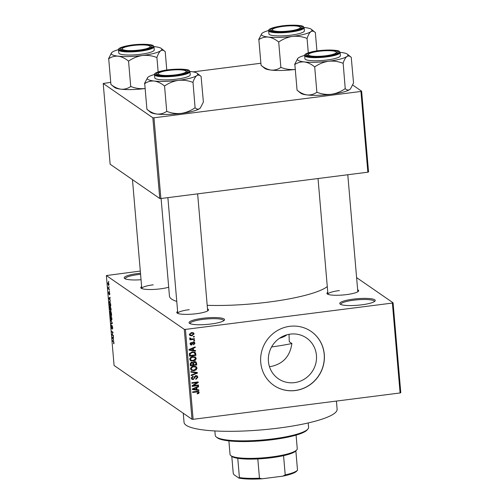 <?xml version="1.0" encoding="UTF-8"?>
<svg xmlns="http://www.w3.org/2000/svg" width="504" height="504" viewBox="0 0 504 504"><rect width="100%" height="100%" fill="white"/><g stroke="black" fill="none" stroke-linecap="round" stroke-linejoin="round"><path stroke-width="0.76" d="M361.633 304.838A17.797 3.276 175.1 0 1 340.131 304.088A17.797 3.276 175.1 0 1 353.367 299.124A17.797 3.276 175.1 0 1 374.976 301.102A17.797 3.276 175.1 0 1 361.633 304.838M374.377 301.6A16.865 3.106 -4.9 0 0 374.377 301.461A16.865 3.106 -4.9 0 0 353.663 300.195A16.865 3.106 -4.9 0 0 340.78 304.34A16.865 3.106 -4.9 0 0 340.805 304.473M141.044 279.726A17.797 3.276 175.1 0 1 124.582 278.473A17.797 3.276 175.1 0 1 137.812 273.514A17.797 3.276 175.1 0 1 140.484 273.212M140.578 274.302A16.865 3.106 -4.9 0 0 138.109 274.579A16.865 3.106 -4.9 0 0 125.225 278.725A16.865 3.106 -4.9 0 0 125.257 278.863M210.943 324.015A17.797 3.276 175.1 0 1 189.441 323.266A17.797 3.276 175.1 0 1 202.671 318.301A17.797 3.276 175.1 0 1 224.28 320.279A17.797 3.276 175.1 0 1 210.943 324.015M223.681 320.777A16.865 3.106 -4.9 0 0 223.688 320.639A16.865 3.106 -4.9 0 0 202.967 319.372A16.865 3.106 -4.9 0 0 190.084 323.518A16.865 3.106 -4.9 0 0 190.115 323.65M289.019 334.322L289.277 341.718L291.879 343.514C290.065 356.227 283.135 363.875 271.095 366.458L269.451 366.603M294.512 382.631A24.772 23.764 -55.4 0 1 278.359 378.756A24.772 23.764 -55.4 0 1 269.205 352.8A24.772 23.764 -55.4 0 1 290.354 334.114A24.772 23.764 -55.4 0 1 306.508 337.989A24.772 23.764 -55.4 0 1 315.661 363.945A24.772 23.764 -55.4 0 1 294.512 382.631M289.769 326.321A32.791 31.456 124.6 0 0 261.771 351.055A32.791 31.456 124.6 0 0 273.886 385.415A32.791 31.456 124.6 0 0 295.275 390.543A32.791 31.456 124.6 0 0 323.266 365.81A32.791 31.456 124.6 0 0 311.151 331.449A32.791 31.456 124.6 0 0 289.769 326.321M273.842 385.384A32.791 31.456 124.6 0 0 295.187 390.48A32.791 31.456 124.6 0 0 323.171 365.772A32.791 31.456 124.6 0 0 311.107 331.424M168.695 287.217A15.926 2.93 175.1 0 1 160.354 288.855A15.926 2.93 175.1 0 1 141.114 288.181A15.926 2.93 175.1 0 1 141.63 286.593M153.248 284.81A14.988 2.759 -4.9 0 0 141.794 288.496A14.988 2.759 -4.9 0 0 141.807 288.572M357.645 289.781A15.926 2.93 175.1 0 1 358.432 291.262A15.926 2.93 175.1 0 1 346.5 294.607A15.926 2.93 175.1 0 1 327.26 293.933A15.926 2.93 175.1 0 1 327.776 292.345M339.394 290.562A14.988 2.759 -4.9 0 0 327.94 294.248A14.988 2.759 -4.9 0 0 327.953 294.323M207.497 308.889A15.926 2.93 175.1 0 1 208.284 310.369A15.926 2.93 175.1 0 1 196.352 313.715A15.926 2.93 175.1 0 1 177.112 313.041A15.926 2.93 175.1 0 1 177.629 311.453M189.246 309.67A14.988 2.759 -4.9 0 0 177.792 313.356A14.988 2.759 -4.9 0 0 177.805 313.431M336.42 401.071L337.119 409.223A76.816 14.143 175.1 0 1 278.428 428.104A76.816 14.143 175.1 0 1 184.042 422.346L183.261 413.242M327.285 286.593A80.564 14.837 175.1 0 1 268.443 302.104A80.564 14.837 175.1 0 1 207.194 305.323M393.076 302.797L400.787 392.704L400.094 392.969L392.389 303.062L393.076 302.797L356.605 277.603M108.984 284.306L108.549 285.535L107.831 283.513L108.259 282.272L108.984 284.306M109.374 289.088L109.425 289.668L108.316 288.905L108.196 287.097L108.562 288.427L109.374 289.088M109.481 294.26L109.387 292.629L109.066 294.449L108.637 292.912L108.839 291.778L108.996 293.851L109.305 292.024L109.784 293.681L109.551 294.859L109.809 294.229M110.653 304.057L110.804 305.771L109.28 304.718L109.091 302.173L109.696 301.316L110.653 304.057M111.472 313.551L111.623 315.359L110.099 314.307L110.193 311.151L110.565 312.001L110.867 311.466L111.472 313.551M111.163 311.926L110.565 312.001L110.867 311.466M112.272 322.919L112.323 323.492L110.949 324.166L110.893 323.562L112.121 323.121L110.59 320.034L112.272 322.919M113.343 335.374L113.394 335.96L111.869 334.908L112.827 332.665L111.605 331.821L111.554 331.235L113.079 332.287L112.121 334.536L113.343 335.374M113.967 343.64L113.627 343.734L113.646 341.945L112.392 340.994L112.342 340.414L113.375 341.126L113.998 342.802L113.627 343.734L113.942 343.696M113.558 343.136L113.98 342.632M184.288 329.364L106.369 275.556L114.08 365.469L191.999 419.271L184.288 329.364L185.415 329.402L193.12 419.309L191.999 419.271M113.759 340.269L112.083 337.441L113.45 336.628L113.261 339.45L113.759 340.269M112.279 328.595L112.153 326.082L111.699 328.595L111.138 326.642L111.447 325.2L111.655 328.016L112.096 325.496L112.694 327.619L112.348 329.194L112.279 328.595L112.72 328.564M111.655 328.016L111.983 327.915M111.812 319.971L111.34 320.185L110.345 317.375C110.307 315.844 110.508 315.277 110.937 315.668L111.907 318.459L111.812 319.971L111.34 320.185L111.724 320.135M110.993 310.376L110.521 310.596L109.525 307.786C109.488 306.256 109.683 305.682 110.111 306.079L111.088 308.87L110.993 310.376L110.521 310.596L110.905 310.546M110.389 300.901L108.707 298.072L110.074 297.259L109.885 300.082L110.389 300.901M109.513 290.758L109.563 291.337L109.513 290.758M109.173 286.751L109.223 287.337L109.173 286.751M108.7 281.245L108.751 281.831L108.7 281.245M140.301 271.064L106.369 275.556M194.273 336.37L194.323 336.949L193.41 337.069L193.36 336.483L194.273 336.37M194.613 340.37L194.664 340.956L193.757 341.069L193.706 340.484L194.613 340.37M195.483 350.519L195.533 351.131L189.032 350.16L188.975 349.549L195.174 346.878L195.224 347.489L193.366 348.233L193.542 350.255L195.483 350.519M195.136 356.908L196.245 358.457L195.394 360.259L193.265 361.116L190.562 360.675L189.731 359.283C190.008 357.632 191.029 356.744 192.799 356.618L195.445 357.09M195.955 366.502L197.07 368.052L196.22 369.854L194.084 370.705L191.388 370.27L190.55 368.878C190.827 367.221 191.854 366.332 193.624 366.213L196.27 366.685M197.858 377.206L195.873 379.418L195.741 378.844L197.108 377.25L196.661 376.368L195.917 376.204L193.227 379.581L191.974 379.323L191.344 378.145L193.095 376.141L193.227 376.715L192.087 378.031L192.496 378.851L193.202 378.995L193.832 378.731L194.418 376.702L195.854 375.625L197.177 375.915L197.858 377.206L196.995 376.771M198.859 389.882L198.91 390.493L192.402 389.529L192.352 388.912L198.544 386.24L198.601 386.851L196.743 387.601L196.919 389.617L198.859 389.882M392.389 303.062L185.415 329.402M400.094 392.969L193.12 419.309M198.784 393.366L197.284 393.908L197.152 393.334L198.412 392.459L197.877 391.891L192.654 392.471L192.604 391.885L196.919 391.337L198.689 391.532L199.156 392.389L198.784 393.366L198.211 392.962M198.412 392.459L197.058 391.325M198.437 384.993L198.488 385.573L192.137 386.385L192.081 385.762L196.963 382.649L191.873 383.298L191.822 382.712L198.173 381.906L198.229 382.53L193.353 385.636L198.437 384.993M197.373 372.538L197.423 373.105L191.211 375.644L191.161 375.039L196.654 372.947L190.909 372.122L190.858 371.511L197.373 372.538M196.566 363.164L196.724 364.972L190.367 365.784L190.216 363.97L191.671 362.162L193.057 362.622L194.55 361.626L195.974 361.897L196.566 363.164L195.709 362.685M195.754 353.669L195.898 355.383L189.548 356.189L189.441 353.619L192.352 351.874L195.054 352.277L195.754 353.669L194.897 353.241M194.947 343.274L193.58 344.887L193.448 344.314L194.279 343.319L193.498 342.619L191.589 345.057L190.657 344.862L190.159 343.904L191.369 342.386L191.501 342.959L190.821 343.804L191.451 344.484L193.334 342.052L194.418 342.273L194.947 343.274L194.084 342.808M193.076 342.096L193.983 342.726L192.849 342.172M190.222 343.804L191.451 344.484M194.468 338.701L194.519 339.286L189.901 339.872L189.851 339.293L190.588 339.198L189.706 338.606L189.907 338.02L190.581 338.102L191.123 339.016L194.468 338.701M189.913 338.946L190.588 339.198M189.869 338.071L191.123 339.016M194.141 333.894L191.885 335.828L189.951 335.525L189.353 334.505L191.564 332.577L193.542 332.873L194.141 333.894L193.278 333.509M152.838 117.76L103.213 83.494L110.137 164.228L159.762 198.494L152.838 117.76L153.966 117.791L160.883 198.526L159.762 198.494M260.65 63.277L193.089 71.877M110.502 82.385L103.213 83.494M361.626 91.186L368.55 171.921L367.857 172.192L360.94 91.457L361.626 91.186L352.674 85.006M360.94 91.457L153.966 117.791M367.857 172.192L160.883 198.526M176.772 301.43A80.564 14.837 175.1 0 1 169.451 296.056L161.091 198.5M357.809 291.759A14.988 2.759 -4.9 0 0 357.809 291.69L347.785 174.743M207.667 310.867A14.988 2.759 -4.9 0 0 207.661 310.798L197.637 193.851M197.543 391.86L197.007 391.293M198.167 391.331L199.156 392.389M198.286 391.791L198.28 392.118M198.028 389.768L198.91 390.493M198.041 389.894L192.364 389.05M198.034 386.461L198.601 386.851M196.226 387.242L196.743 387.601M195.905 387.381L195.943 387.841M196.119 389.069L196.919 389.617M194.261 389.208L196.157 389.516L196.018 387.891L193.038 389.094L194.261 389.208M192.61 388.798L193.038 389.094M195.521 387.551L196.018 387.891M197.77 385.075L198.488 385.573M193.202 385.535L192.244 385.654M196.245 382.152L196.963 382.649M197.455 381.994L198.229 382.53M197.203 382.026L196.61 382.404M192.837 385.283L193.353 385.636M196.661 376.368L195.615 375.669M195.287 375.77L195.917 376.204M192.635 378.926L193.227 379.581M192.358 378.983L191.602 378.945M192.578 376.274L193.227 376.715M191.381 377.54L192.087 378.031M191.337 377.912L192.496 378.851M196.68 375.682L196.982 376.608M196.541 372.406L197.423 373.105M196.547 372.506L196.213 372.645M190.871 371.643L195.785 372.349L196.654 372.947M195.697 369.495L196.22 369.854M193.316 370.169L194.084 370.705M192.824 370.144L190.991 369.923M195.779 366.421L197.07 368.052M190.588 368.292L191.904 369.823L194.046 370.119L196.327 368.147L195.709 367.12L193.92 366.181M190.543 368.651L191.904 369.823M191.696 366.849L192.238 367.227L191.293 368.777M192.975 366.326L193.656 366.799L192.238 367.227M195.709 367.12L193.656 366.799M195.924 364.424L196.724 364.972M193.555 364.663L192.95 364.745M190.915 365.003L190.31 365.079M195.458 361.67L195.697 362.565M192.742 362.401L192.742 363.145M192.906 364.216L193.7 364.77L195.93 364.486L195.691 362.653L194.368 361.651M191.879 362.559L190.959 362.13M190.26 364.556L191.06 365.104L192.956 364.864L192.755 363.164L191.627 362.244M191.186 362.288L191.829 362.729L190.972 364.09L191.06 365.104M192.755 363.164L191.829 362.729M192.73 363.012L193.605 363.617L193.7 364.77M193.964 361.765L194.607 362.206L193.605 363.617M195.691 362.653L194.607 362.206M194.878 359.9L195.394 360.259M192.49 360.581L193.265 361.116M192.005 360.549L190.166 360.335M194.96 356.832L196.245 358.457M189.769 358.703L191.085 360.228L193.227 360.53L195.508 358.558L194.884 357.525L193.095 356.593M189.724 359.062L191.085 360.228M190.871 357.26L191.419 357.638L190.468 359.188M192.15 356.738L192.83 357.204L191.419 357.638M194.884 357.525L192.83 357.204M195.105 354.829L195.898 355.383M190.09 355.408L189.485 355.484M194.544 352.025L194.884 353.071M193.095 351.893L194.506 352.718L192.742 351.83M190.241 355.515L195.105 354.892L195.017 353.846L193.964 352.491L192.396 352.454L190.203 353.632L190.241 355.515L189.441 354.961M189.391 353.959L190.153 354.482M189.611 353.222L190.203 353.632M191.709 351.981L192.396 352.454M194.657 350.406L195.533 351.131M194.664 350.526L188.987 349.681M194.657 347.099L195.224 347.489M192.849 347.873L193.366 348.233M192.528 348.012L192.572 348.478M192.742 349.7L193.542 350.255M190.884 349.839L192.78 350.154L192.641 348.529L189.662 349.726L190.884 349.839M189.239 349.436L189.662 349.726M192.144 348.182L192.641 348.529M192.484 342.405L193.089 342.821M191.054 344.377L191.589 345.057M190.72 344.452L190.304 344.452M190.896 342.544L191.501 342.959M190.203 343.375L190.821 343.804M189.951 343.199L190.575 343.879M193.901 342.059L194.078 342.67M193.939 340.458L194.664 340.956M193.801 338.789L194.519 339.286M191.085 339.009L190.436 339.091M189.662 337.932L190.254 338.417M193.599 336.451L194.323 336.949M191.073 335.267L191.885 335.828M190.89 335.242L189.586 335.166M193.045 332.64L193.271 333.295M189.397 334.007L190.386 335.034L191.835 335.242L193.479 333.963L191.728 332.564M189.353 334.291L190.386 335.034M190.978 332.69L191.659 333.157L190.014 334.435M193.108 333.364L191.659 333.157M113.06 340.912L112.392 340.994M113.444 337.264L112.083 337.441M112.575 338.279L113.066 339.129L112.927 337.504L112.266 337.812L112.575 338.279M112.537 334.82L111.869 334.908M112.316 334.221L111.812 334.284M112.272 331.739L111.605 331.821M112.31 323.385L110.893 323.562M111.353 316.203L110.66 316.26L110.521 317.495L111.296 319.605L111.907 319.612M111.894 318.32L110.66 316.26M111.296 319.605L111.73 318.339M110.855 314.212L110.099 314.307M110.489 311.724L110.231 313.847L110.685 314.162L110.483 311.699M111.201 312.014L110.861 314.282L111.397 314.654L110.855 312.026L111.189 311.982M110.533 306.608L109.834 306.665L109.702 307.9L110.471 310.01L111.082 310.023M111.075 308.725L109.834 306.665M110.471 310.01L110.912 308.75M109.954 304.63L109.28 304.718M110.13 301.852L109.28 302.413L109.406 304.252L110.578 305.059L110.137 302.387L109.513 301.82L110.074 301.745M110.067 297.902L108.707 298.072M109.204 298.91L109.689 299.76L109.551 298.141L108.889 298.444L109.204 298.91M108.984 288.817L108.316 288.905M108.656 282.82L107.995 283.639L108.499 284.949L108.996 284.962M108.965 284.161L108.158 282.813L108.625 282.75M108.499 284.949L108.82 284.18M307.9 429.055L307.056 430.019A45.902 8.455 175.1 0 1 272.658 439.658A45.902 8.455 175.1 0 1 217.205 437.724L216.21 436.918A46.84 8.625 -4.9 0 0 272.796 438.896A46.84 8.625 -4.9 0 0 307.9 429.055A46.84 8.625 -4.9 0 0 308.587 427.379L308.202 422.951M214.868 430.951L215.246 435.38A46.84 8.625 -4.9 0 0 216.21 436.918M279.462 338.297A33.724 6.212 -4.9 0 0 286.776 334.845M291.879 343.514A67.448 12.417 175.1 0 1 271.587 346.947M345.246 88.805L343.142 63.05C344.213 59.856 345.454 57.676 346.878 56.517C348.308 55.642 349.757 55.913 351.238 57.317L353.537 82.94L350.526 88.786L349.707 89.542C348.277 90.411 346.821 90.14 345.347 88.736L344.906 88.849C340.754 91.709 336.244 93.523 331.38 94.279C326.485 94.765 321.766 94.128 317.23 92.371L316.651 92.389C313.79 94.343 310.628 95.199 307.169 94.954A25.345 4.668 175.1 0 1 300.932 93.341A25.345 4.668 175.1 0 1 300.762 93.215L297.139 90.273M340.099 52.353A25.345 4.668 -4.9 0 1 340.988 52.447A25.345 4.668 175.1 0 1 347.224 54.06A25.345 4.668 175.1 0 1 347.395 54.193A25.345 4.668 175.1 0 1 346.878 56.517A25.345 4.668 175.1 0 1 328.551 61.255C333.446 60.776 338.165 61.412 342.707 63.164L343.048 63.12M337.781 51.553A15.926 2.93 175.1 0 1 337.982 52.731A15.926 2.93 175.1 0 1 322.844 56.416A15.926 2.93 175.1 0 1 306.917 55.484A15.926 2.93 175.1 0 1 306.81 55.402A15.926 2.93 175.1 0 1 318.887 50.935A15.926 2.93 175.1 0 1 337.781 51.553M336.061 51.855A14.055 2.589 -4.9 0 0 322.598 50.904A14.055 2.589 -4.9 0 0 308.555 54.212A14.055 2.589 -4.9 0 0 322.1 56.133A14.055 2.589 -4.9 0 0 336.061 51.855L337.05 52.662A14.988 2.759 175.1 0 1 337.359 53.153A14.988 2.759 175.1 0 1 337.359 53.229A14.988 2.759 -4.9 0 0 337.359 53.153A14.988 2.759 -4.9 0 0 336.949 52.586M304.662 55.591L304.926 58.71A17.797 3.276 -4.9 0 0 305.418 59.384A17.797 3.276 -4.9 0 0 324.885 60.266A17.797 3.276 -4.9 0 0 340.395 55.667L340.131 52.548A17.797 3.276 175.1 0 1 324.614 57.147A17.797 3.276 175.1 0 1 305.147 56.265A17.797 3.276 175.1 0 1 304.662 55.591C305.141 54.779 303.358 54.155 311.63 51.899C321.59 49.329 339.041 49.745 339.419 51.484L340.131 52.548M347.395 54.193L351.238 57.317M315.025 66.685C319.183 63.825 323.688 62.017 328.551 61.255A25.345 4.668 175.1 0 1 304.34 61.929C307.78 62.452 311.151 64.04 314.446 66.704L315.025 66.685A29.093 5.355 -4.9 0 1 314.446 66.704M316.89 92.415L314.685 66.73M350.431 88.887A25.345 4.668 175.1 0 1 350.375 88.962A25.345 4.668 175.1 0 1 349.707 89.542A25.345 4.668 175.1 0 1 331.38 94.279A25.345 4.668 175.1 0 1 307.169 94.954C303.723 94.437 300.359 92.843 297.058 90.184L294.859 64.493C297.719 62.54 300.875 61.683 304.34 61.929A25.345 4.668 175.1 0 1 297.782 58.445A25.345 4.668 175.1 0 1 298.45 57.859A25.345 4.668 175.1 0 1 304.662 55.396M297.782 58.445L294.619 64.468M308.347 54.678A14.988 2.759 -4.9 0 0 307.49 55.717A14.988 2.759 -4.9 0 0 307.503 55.786A14.988 2.759 175.1 0 1 307.49 55.717A14.988 2.759 175.1 0 1 307.711 55.175L308.555 54.212M342.707 63.164A29.093 5.355 -4.9 0 0 343.142 63.05M292.918 30.41A14.055 2.589 -4.9 0 0 300.063 26.995A14.055 2.589 -4.9 0 0 279.777 26.907A14.055 2.589 -4.9 0 0 272.557 29.352A14.055 2.589 -4.9 0 0 278.126 31.443A14.055 2.589 -4.9 0 0 292.918 30.41M300.063 26.995L301.052 27.802A14.988 2.759 175.1 0 1 301.361 28.293A14.988 2.759 175.1 0 1 301.361 28.369A14.988 2.759 -4.9 0 0 301.361 28.293A14.988 2.759 -4.9 0 0 300.951 27.726M272.349 29.818A14.988 2.759 -4.9 0 0 271.492 30.857A14.988 2.759 -4.9 0 0 271.505 30.927A14.988 2.759 175.1 0 1 271.492 30.857A14.988 2.759 175.1 0 1 271.713 30.316L272.557 29.352M165.627 70.875A14.055 2.589 -4.9 0 0 158.407 73.319A14.055 2.589 -4.9 0 0 163.983 75.411A14.055 2.589 -4.9 0 0 178.775 74.371A14.055 2.589 -4.9 0 0 185.913 70.963A14.055 2.589 -4.9 0 0 165.627 70.875M158.199 73.786A14.988 2.759 -4.9 0 0 157.343 74.825A14.988 2.759 -4.9 0 0 157.355 74.894A14.988 2.759 175.1 0 1 157.343 74.825A14.988 2.759 175.1 0 1 157.563 74.283L158.407 73.319M185.913 70.963L186.902 71.77A14.988 2.759 175.1 0 1 187.211 72.261A14.988 2.759 175.1 0 1 187.217 72.337A14.988 2.759 -4.9 0 0 187.211 72.261A14.988 2.759 -4.9 0 0 186.801 71.694M136.452 45.152A14.055 2.589 -4.9 0 0 122.409 48.46A14.055 2.589 -4.9 0 0 135.954 50.381A14.055 2.589 -4.9 0 0 149.915 46.103A14.055 2.589 -4.9 0 0 136.452 45.152M122.201 48.926A14.988 2.759 -4.9 0 0 121.344 49.965A14.988 2.759 -4.9 0 0 121.357 50.035A14.988 2.759 175.1 0 1 121.344 49.965A14.988 2.759 175.1 0 1 121.565 49.424L122.409 48.46M149.915 46.103L150.904 46.91A14.988 2.759 175.1 0 1 151.213 47.401A14.988 2.759 175.1 0 1 151.213 47.477A14.988 2.759 -4.9 0 0 151.213 47.401A14.988 2.759 -4.9 0 0 150.803 46.834M296.755 449.889L295.911 450.853A32.791 6.035 175.1 0 1 295.861 450.916A32.791 6.035 175.1 0 1 283.557 455.654A32.791 6.035 175.1 0 1 257.821 458.93A32.791 6.035 175.1 0 1 237.762 458.306A32.791 6.035 175.1 0 1 231.953 456.523A32.791 6.035 175.1 0 1 231.733 456.359L230.738 455.553A33.724 6.212 -4.9 0 0 230.964 455.723A33.724 6.212 -4.9 0 0 264.701 457.701A33.724 6.212 -4.9 0 0 296.755 449.889A33.724 6.212 -4.9 0 0 297.247 448.68L296.087 435.128M228.879 440.887L230.044 454.444A33.724 6.212 -4.9 0 0 230.738 455.553M231.79 456.404L233.239 473.313L233.906 474.636L238.909 478.088L239.413 477.571A32.791 6.035 -4.9 0 0 259.472 478.195L261.992 478.8A31.853 5.865 175.1 0 1 238.909 478.088M237.762 458.306L239.413 477.571M295.861 450.916L297.511 470.182L297.007 470.692M257.821 458.93L259.472 478.195M297.448 470.257L296.724 471.082A31.853 5.865 175.1 0 1 282.851 476.148L261.992 478.8M282.851 476.148L285.214 474.919A32.791 6.035 -4.9 0 0 297.511 470.182M283.557 455.654L285.214 474.919M261.784 33.585L258.716 39.539A29.093 5.355 -4.9 0 0 258.785 39.583A29.093 5.355 -4.9 0 0 258.861 39.633C261.721 37.68 264.877 36.824 268.336 37.069A25.345 4.668 175.1 0 1 262.105 35.456A25.345 4.668 175.1 0 1 261.784 33.585A25.345 4.668 175.1 0 1 262.452 32.999A25.345 4.668 175.1 0 1 268.663 30.536M270.919 30.624A15.926 2.93 175.1 0 1 270.812 30.542A15.926 2.93 175.1 0 1 282.889 26.076A15.926 2.93 175.1 0 1 301.783 26.693A15.926 2.93 175.1 0 1 301.984 27.871A15.926 2.93 175.1 0 1 286.845 31.557A15.926 2.93 175.1 0 1 270.919 30.624M269.413 34.524A17.797 3.276 -4.9 0 0 288.887 35.406A17.797 3.276 -4.9 0 0 304.397 30.807L304.132 27.689A17.797 3.276 175.1 0 1 288.616 32.288A17.797 3.276 175.1 0 1 269.149 31.405A17.797 3.276 175.1 0 1 268.663 30.731L268.928 33.85A17.797 3.276 -4.9 0 0 269.413 34.524M295.382 69.42C290.487 69.905 285.768 69.269 281.226 67.511L280.646 67.53C277.786 69.483 274.63 70.34 271.171 70.094C267.725 69.577 264.354 67.983 261.059 65.325L258.861 39.633M280.892 67.555L278.687 41.87L279.027 41.826C283.185 38.965 287.69 37.157 292.553 36.395C297.448 35.916 302.167 36.553 306.709 38.304L307.144 38.191C308.209 34.996 309.456 32.817 310.88 31.657C312.304 30.788 313.759 31.053 315.239 32.458L315.126 32.363M304.095 27.499A25.345 4.668 175.1 0 1 304.989 27.588A25.345 4.668 175.1 0 1 311.396 29.333A25.345 4.668 175.1 0 1 310.88 31.657A25.345 4.668 175.1 0 1 292.553 36.395A25.345 4.668 -4.9 0 1 268.336 37.069C271.782 37.592 275.152 39.18 278.447 41.845L278.687 41.87M316.928 50.935L315.334 32.388M311.396 29.333L315.239 32.458M308.297 52.825L307.043 38.26M295.048 69.464A25.345 4.668 175.1 0 1 271.171 70.094A25.345 4.668 175.1 0 1 264.764 68.355L261.141 65.413M278.447 41.845A29.093 5.355 -4.9 0 0 279.027 41.826M306.709 38.304A29.093 5.355 -4.9 0 0 307.144 38.191M195.098 107.913L192.994 82.158C194.065 78.964 195.306 76.784 196.73 75.625C198.16 74.749 199.609 75.02 201.09 76.425L203.389 102.047L200.378 107.894L199.559 108.65C198.129 109.519 196.68 109.248 195.199 107.843L194.758 107.957C190.607 110.817 186.096 112.631 181.232 113.387C176.337 113.873 171.618 113.236 167.082 111.478L166.503 111.497C163.643 113.45 160.48 114.307 157.021 114.062A25.345 4.668 175.1 0 1 150.784 112.449A25.345 4.668 175.1 0 1 150.614 112.323L146.992 109.381M189.951 71.461A25.345 4.668 -4.9 0 1 190.84 71.555A25.345 4.668 175.1 0 1 197.077 73.168A25.345 4.668 175.1 0 1 197.247 73.3A25.345 4.668 175.1 0 1 196.73 75.625A25.345 4.668 175.1 0 1 178.403 80.363C183.305 79.884 188.017 80.52 192.559 82.272L192.9 82.228M187.633 70.661A15.926 2.93 175.1 0 1 187.834 71.839A15.926 2.93 175.1 0 1 172.696 75.524A15.926 2.93 175.1 0 1 156.769 74.592A15.926 2.93 175.1 0 1 156.662 74.51A15.926 2.93 175.1 0 1 168.739 70.043A15.926 2.93 175.1 0 1 187.633 70.661M154.514 74.699L154.778 77.818A17.797 3.276 -4.9 0 0 155.27 78.492A17.797 3.276 -4.9 0 0 174.737 79.374A17.797 3.276 -4.9 0 0 190.247 74.775L189.983 71.656A17.797 3.276 175.1 0 1 174.466 76.255A17.797 3.276 175.1 0 1 154.999 75.373A17.797 3.276 175.1 0 1 154.514 74.699C154.993 73.886 153.21 73.263 161.482 71.007C171.442 68.437 188.893 68.853 189.271 70.585L189.983 71.656M197.247 73.3L201.09 76.425M164.877 85.793C169.035 82.933 173.546 81.125 178.403 80.363A25.345 4.668 175.1 0 1 154.192 81.037C157.632 81.56 161.003 83.147 164.298 85.812L164.877 85.793A29.093 5.355 -4.9 0 1 164.298 85.812M166.742 111.523L164.537 85.838M200.29 107.995A25.345 4.668 175.1 0 1 200.227 108.07A25.345 4.668 175.1 0 1 199.559 108.65A25.345 4.668 175.1 0 1 181.232 113.387A25.345 4.668 175.1 0 1 157.021 114.062C153.575 113.545 150.211 111.951 146.916 109.292L144.711 83.601C147.571 81.648 150.727 80.791 154.192 81.037A25.345 4.668 175.1 0 1 147.634 77.553A25.345 4.668 175.1 0 1 148.302 76.967A25.345 4.668 175.1 0 1 154.514 74.504M147.634 77.553L144.472 83.576M192.559 82.272A29.093 5.355 -4.9 0 0 192.994 82.158M111.636 52.693L108.568 58.647A29.093 5.355 -4.9 0 0 108.637 58.691A29.093 5.355 -4.9 0 0 108.713 58.741C111.573 56.788 114.729 55.931 118.188 56.177A25.345 4.668 175.1 0 1 111.957 54.564A25.345 4.668 175.1 0 1 111.636 52.693A25.345 4.668 175.1 0 1 112.304 52.107A25.345 4.668 175.1 0 1 118.516 49.644M120.771 49.732A15.926 2.93 175.1 0 1 120.664 49.65A15.926 2.93 175.1 0 1 132.741 45.184A15.926 2.93 175.1 0 1 151.635 45.801A15.926 2.93 175.1 0 1 151.836 46.979A15.926 2.93 175.1 0 1 136.697 50.665A15.926 2.93 175.1 0 1 120.771 49.732M119.265 53.632A17.797 3.276 -4.9 0 0 138.739 54.514A17.797 3.276 -4.9 0 0 154.249 49.915L153.985 46.796A17.797 3.276 175.1 0 1 138.468 51.395A17.797 3.276 175.1 0 1 119.001 50.513A17.797 3.276 175.1 0 1 118.516 49.839L118.78 52.958A17.797 3.276 -4.9 0 0 119.265 53.632M145.234 88.528C140.339 89.013 135.62 88.376 131.084 86.619L130.505 86.638C127.644 88.591 124.482 89.447 121.023 89.202C117.577 88.685 114.206 87.091 110.912 84.433L108.713 58.741M130.744 86.663L128.539 60.978L128.879 60.934C133.037 58.073 137.542 56.265 142.405 55.503C147.3 55.024 152.019 55.66 156.561 57.412L156.996 57.299C158.061 54.104 159.308 51.925 160.732 50.765C162.162 49.89 163.611 50.161 165.091 51.566L164.978 51.471M153.953 46.601A25.345 4.668 175.1 0 1 154.841 46.696A25.345 4.668 175.1 0 1 161.249 48.441A25.345 4.668 175.1 0 1 160.732 50.765A25.345 4.668 175.1 0 1 142.405 55.503A25.345 4.668 -4.9 0 1 118.188 56.177C121.634 56.7 125.005 58.288 128.299 60.953L128.539 60.978M166.78 70.043L165.192 51.496M161.249 48.441L165.091 51.566M158.149 71.933L156.901 57.368M144.9 88.572A25.345 4.668 175.1 0 1 121.023 89.202A25.345 4.668 175.1 0 1 114.616 87.463L110.993 84.521M128.299 60.953A29.093 5.355 -4.9 0 0 128.879 60.934M156.561 57.412A29.093 5.355 -4.9 0 0 156.996 57.299M196.295 391.419L197.02 391.917M193.838 388.269L194.311 388.597M194.242 377.401L194.84 377.811M194.764 372.223L195.634 372.821M190.21 363.56L190.972 364.09M190.468 348.907L190.94 349.234M192.181 342.941L192.887 343.432M113.772 341.674L113.438 341.718M112.291 323.133L111.901 323.184M339.053 51.395A17.237 3.175 -4.9 0 0 318.345 50.753A17.237 3.175 -4.9 0 0 305.644 55.642A17.237 3.175 -4.9 0 0 326.353 56.284A17.237 3.175 -4.9 0 0 339.053 51.395M269.646 30.782A17.237 3.175 -4.9 0 0 290.354 31.424A17.237 3.175 -4.9 0 0 303.049 26.536A17.237 3.175 -4.9 0 0 282.341 25.893A17.237 3.175 -4.9 0 0 269.646 30.782M188.906 70.503A17.237 3.175 -4.9 0 0 168.197 69.861A17.237 3.175 -4.9 0 0 155.497 74.749A17.237 3.175 -4.9 0 0 176.205 75.392A17.237 3.175 -4.9 0 0 188.906 70.503M119.498 49.89A17.237 3.175 -4.9 0 0 140.207 50.532A17.237 3.175 -4.9 0 0 152.907 45.644A17.237 3.175 -4.9 0 0 132.199 45.001A17.237 3.175 -4.9 0 0 119.498 49.89M198.148 391.999L197.278 391.394M190.758 338.89L189.888 338.291M110.785 316.184L111.308 316.121M109.96 306.596L110.489 306.526M327.94 294.248L318.024 178.529M167.876 197.637L177.792 313.356M141.794 288.496L132.464 179.644M304.132 27.689L303.421 26.624C303.162 25.294 290.329 24.394 280.035 26.208C267.492 28.533 268.815 30.07 268.663 30.731M153.985 46.796L153.273 45.732C153.014 44.402 140.181 43.502 129.887 45.316C117.344 47.641 118.667 49.172 118.516 49.839"/></g></svg>
